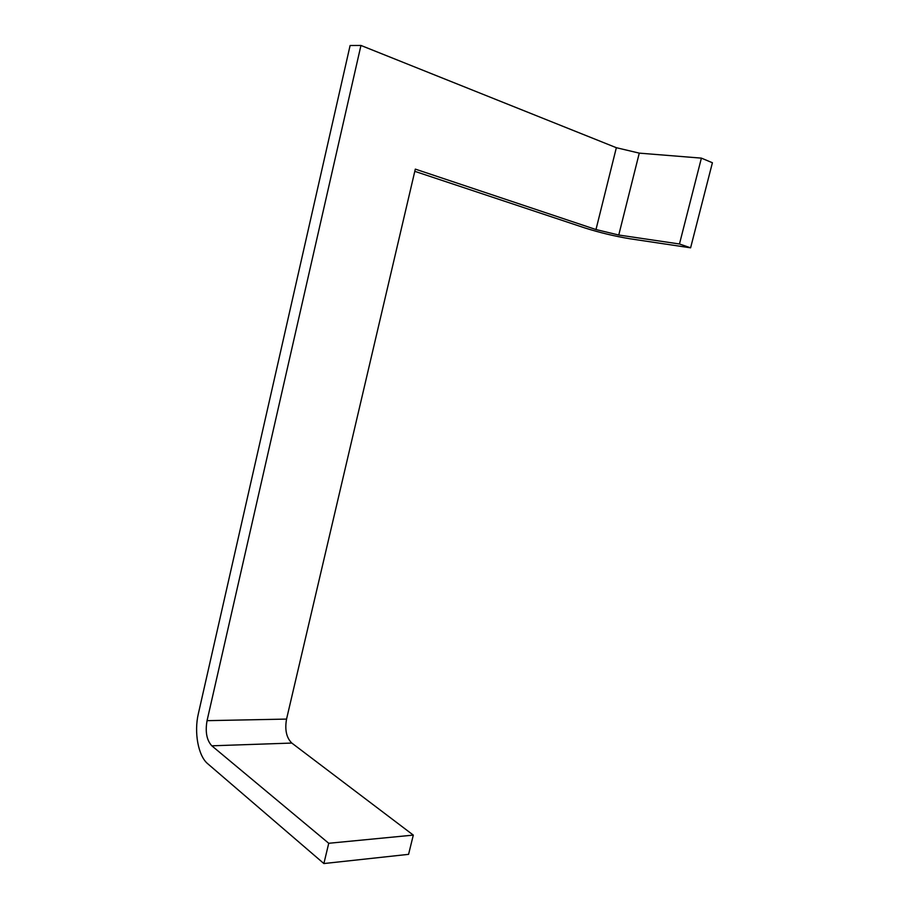 <?xml version="1.0" encoding="UTF-8"?>
<svg xmlns="http://www.w3.org/2000/svg" width="909" height="909" viewBox="0 0 909 909"><rect width="100%" height="100%" fill="white"/><g stroke="black" fill="none" stroke-linecap="round" stroke-linejoin="round"><path stroke-width="1.36" d="M639.277 153.132L618.756 235.022L595.986 229.545L415.311 169.119L286.551 719.087C284.676 729.768 286.426 737.767 291.812 743.062L413.311 835.11L408.573 854.346L323.877 863.55L207.718 763.73C198.173 755.913 193.912 732.279 198.367 713.645L350.101 45.518L360.953 45.45L616.347 147.701L639.277 153.132L701.396 158.132L679.466 243.987L690.601 247.827L712.406 162.745L701.396 158.132M323.877 863.55L328.74 843.279L413.311 835.11M291.812 743.062L211.82 745.812L328.74 843.279M211.82 745.812C206.695 740.244 205.104 731.87 207.059 720.667L360.953 45.45M414.799 171.335L584.737 227.898C599.679 232.636 614.723 236.249 629.88 238.76L690.601 247.827M618.756 235.022L679.466 243.987M616.347 147.701L595.986 229.545M286.551 719.087L207.059 720.667"/></g></svg>
